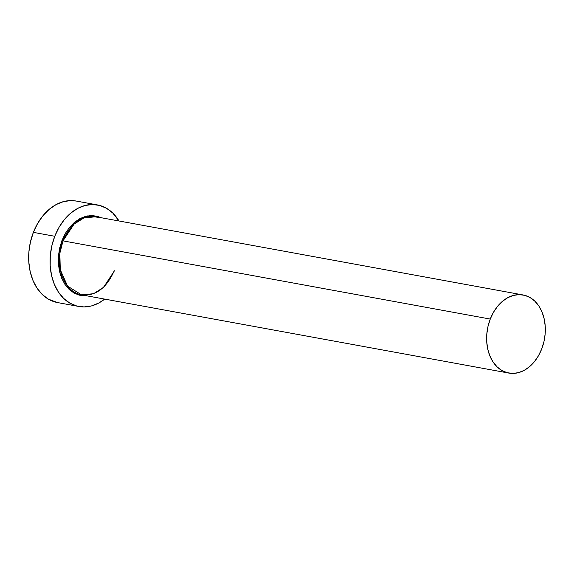 <?xml version="1.0" encoding="UTF-8"?>
<svg xmlns="http://www.w3.org/2000/svg" width="574" height="574" viewBox="0 0 574 574"><rect width="100%" height="100%" fill="white"/><g stroke="black" fill="none" stroke-linecap="round" stroke-linejoin="round"><path stroke-width="0.86" d="M114.24 270.777C106.47 288.248 95.585 296.277 81.594 294.871A39.706 28.944 100.4 0 1 63.018 240.865L490.253 319.065L63.018 240.865L74.024 224.176L83.926 217.926L95.894 216.757A39.706 28.944 100.4 0 0 63.018 240.865L61.97 240.463L59.66 248.011L58.448 255.853L58.383 263.696L59.459 271.222L61.64 278.16L64.84 284.23L68.945 289.21L73.788 292.898L79.183 295.158L86.782 295.818L78.007 294.806L69.971 290.15L59.926 273.116L58.57 254.54L61.97 240.463L63.018 240.865L59.847 253.313L60.277 269.701L67.545 286.117L81.594 294.871L93.562 293.701L103.463 287.452L114.47 270.763M490.253 319.065A39.706 28.944 -79.6 0 1 523.129 294.964A39.706 28.944 -79.6 0 1 541.698 348.97A39.706 28.944 -79.6 0 1 508.829 373.078A39.706 28.944 -79.6 0 1 490.253 319.065L487.986 326.47L486.802 334.154L486.73 341.839L487.785 349.229L489.931 356.024L493.066 361.979L497.091 366.858L501.834 370.474L507.129 372.691L512.754 373.423L518.509 372.641L524.17 370.374L529.508 366.707L534.329 361.785L538.448 355.794L541.698 348.97L543.965 341.573L545.156 333.881L545.221 326.197L544.166 318.814L542.028 312.019L538.886 306.064L534.86 301.185L530.118 297.569L524.823 295.352L519.197 294.62L513.443 295.402L507.782 297.669L502.444 301.336L497.622 306.258L493.504 312.242L490.253 319.065M97.501 204.94L76.112 201.029A51.617 37.626 100.4 0 0 33.378 232.362L54.767 236.28A51.617 37.626 -79.6 0 1 97.501 204.94A51.617 37.626 -79.6 0 1 119.005 220.99L112.762 213.026L106.592 208.326L99.711 205.442L92.392 204.495L84.916 205.514L77.562 208.462L70.616 213.227L64.345 219.62L58.993 227.404L54.767 236.28L33.378 232.362A51.617 37.626 100.4 0 0 57.529 302.57L78.918 306.487A51.617 37.626 -79.6 0 1 54.767 236.28L51.825 245.894L50.275 255.896L50.189 265.884L51.567 275.484L54.343 284.324L58.426 292.058L63.657 298.401L69.827 303.108L76.708 305.985L84.026 306.939L91.503 305.92L98.857 302.972L104.712 299.097A51.617 37.626 -79.6 0 1 78.918 306.487M101.081 217.704L87.363 215.924L75.244 221.693L61.97 240.463L65.285 233.503L69.49 227.397L74.405 222.375L79.851 218.637L85.626 216.326L91.496 215.523L97.236 216.269L101.081 217.711M76.263 201.058L71.004 200.577L63.527 201.596L56.173 204.545L49.228 209.309L42.957 215.709L37.611 223.494L33.378 232.362L30.436 241.984L28.894 251.979L28.8 261.966L30.178 271.567L32.955 280.406L37.037 288.148L42.268 294.491L48.438 299.19L57.687 302.598M95.894 216.757L523.129 294.964M81.594 294.871L508.829 373.078"/></g></svg>
